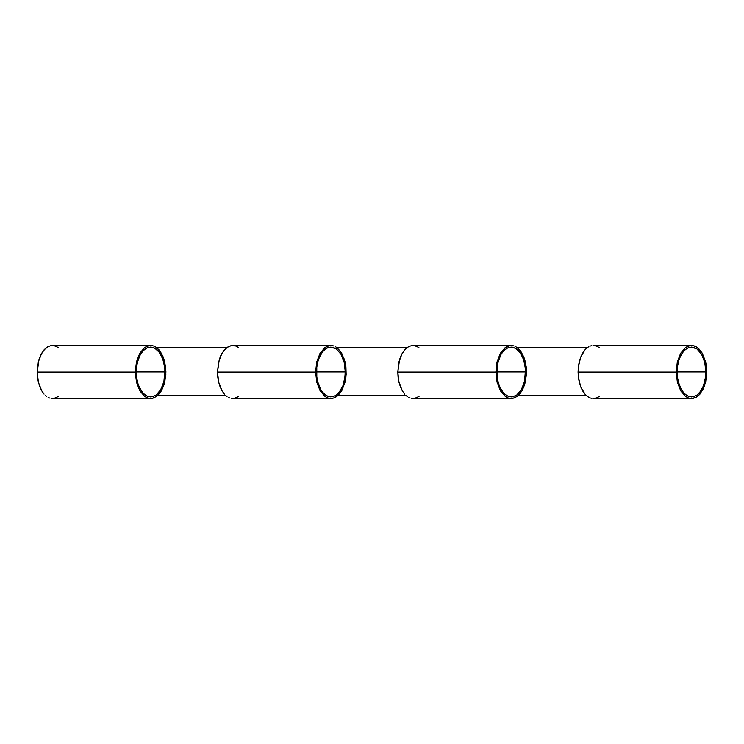 <?xml version="1.0" encoding="UTF-8"?>
<svg xmlns="http://www.w3.org/2000/svg" width="744" height="744" viewBox="0 0 744 744"><rect width="100%" height="100%" fill="white"/><g stroke="black" fill="none" stroke-linecap="round" stroke-linejoin="round"><path stroke-width="1.12" d="M158.044 395.194L225.413 395.194M338.334 395.194L405.703 395.194M518.633 395.194L586.002 395.194M587.555 347.476L516.987 347.476L587.555 347.476L516.987 347.476L519.638 349.903L523.888 357.204L525.311 361.779L526.51 371.916L525.366 382.072L522.074 390.684L518.475 395.343L514.253 397.984L511.268 398.514L413.125 398.514L411.664 398.393L414.668 398.375L419.021 396.468M407.266 347.476L336.697 347.476L407.266 347.476L336.697 347.476L341.673 353.195L345.021 361.779L345.904 366.746L345.932 377.087L345.077 382.072L341.775 390.684L338.185 395.343L333.963 397.984L330.978 398.514L232.826 398.514L231.375 398.393L234.379 398.375L238.731 396.468M226.967 347.476L156.398 347.476L226.967 347.476L156.398 347.476L159.049 349.903L163.299 357.204L164.722 361.779L165.921 371.916L164.777 382.072L161.485 390.684L157.886 395.343L153.664 397.984L150.679 398.514L52.536 398.514L51.076 398.393L54.08 398.375L58.432 396.468M150.632 396.924L146.494 395.873L142.671 392.767L138.682 385.913L137.342 381.607L136.505 376.938L136.487 367.211L137.891 360.319L140.383 354.432L143.769 350.061L147.731 347.569L151.953 347.188L156.054 348.945L158.546 351.233L162.536 358.087L164.712 367.062L165.001 371.916L136.217 371.916L165.001 371.916L164.396 379.161L162.611 385.783L159.793 391.214L156.175 394.999L152.083 396.794L147.87 396.459L143.89 394.013L140.486 389.679L137.947 383.82L136.505 376.938L136.217 372.074L137.287 362.533L140.383 354.432L142.56 351.317L146.363 348.173L150.586 347.076M49.597 398.021L48.137 397.398L49.597 398.021M46.714 396.524L45.356 395.427L46.714 396.524M44.063 394.097L41.738 390.805L44.063 394.097M39.823 386.796L41.738 390.805L38.39 382.221L39.823 386.796M37.507 377.255L38.39 382.221L37.2 372.084L37.507 377.255M150.539 345.486L152.036 345.607L149.032 345.625L144.68 347.532L139.733 353.307L136.44 361.928L135.306 372.084L136.496 382.221L139.835 390.805L144.82 396.524L147.693 398.021L150.679 398.514L147.693 398.021L144.82 396.524L139.835 390.805L136.496 382.221L135.306 372.084L37.2 372.084L135.306 372.084L136.44 361.928L139.733 353.307L144.68 347.532L147.554 346.016L150.586 345.486L50.936 345.625L47.997 346.648L45.226 348.657L41.636 353.316L38.335 361.928L37.2 372.084L38.976 359.575L40.632 355.241L43.943 350.006L47.997 346.648L50.936 345.625L53.94 345.607L58.302 347.476M154.985 346.602L156.398 347.476L154.985 346.602M152.036 345.607L153.524 345.979L152.036 345.607M152.185 398.375L156.538 396.459L161.485 390.684L164.145 384.425L165.847 374.511L165.605 366.746L163.299 357.204L160.267 351.447L156.398 347.476M150.539 347.076L154.724 348.127L159.681 352.684L163.271 360.18L164.926 369.48L163.931 381.467L160.834 389.568L156.175 394.999L152.083 396.794M330.922 396.924L326.793 395.873L322.97 392.767L320.776 389.679L317.632 381.607L316.805 376.938L316.777 367.211L318.181 360.319L320.683 354.432L324.058 350.061L328.03 347.569L332.243 347.188L336.344 348.945L341.031 354.321L342.826 358.087L344.174 362.393L345.29 371.916L316.516 371.916L345.29 371.916L344.695 379.161L342.91 385.783L340.082 391.214L336.474 394.999L332.382 396.794L328.16 396.459L324.179 394.013L320.776 389.679L318.246 383.82L316.805 376.938L316.777 367.211L317.586 362.533L318.897 358.217L322.849 351.317L326.663 348.173L330.875 347.076M229.887 398.021L228.427 397.398L229.887 398.021M227.013 396.524L225.646 395.427L227.013 396.524M224.363 394.097L222.028 390.805L224.363 394.097M220.112 386.796L222.028 390.805L218.69 382.221L220.112 386.796M217.806 377.255L218.69 382.221L217.49 372.084L217.806 377.255M330.829 345.486L332.336 345.607L329.332 345.625L324.979 347.532L320.032 353.307L316.73 361.928L315.596 372.084L316.786 382.221L320.134 390.805L325.109 396.524L327.992 398.021L330.978 398.514L327.992 398.021L325.109 396.524L320.134 390.805L316.786 382.221L315.596 372.084L217.49 372.084L315.596 372.084L316.73 361.928L320.032 353.307L324.979 347.532L327.844 346.016L330.875 345.486L231.226 345.625L226.874 347.541L221.926 353.316L218.634 361.928L217.49 372.084L219.266 359.575L220.922 355.241L224.242 350.006L228.287 346.648L231.226 345.625L235.718 345.979L238.592 347.476M335.274 346.602L336.697 347.476L335.274 346.602M332.336 345.607L333.814 345.979L332.336 345.607M332.475 398.375L335.414 397.352L338.185 395.343L341.775 390.684L345.077 382.072L346.146 374.511L345.904 366.746L344.37 359.426L340.557 351.447L336.697 347.476M330.838 347.076L336.344 348.945L341.031 354.321L344.174 362.393L345.216 369.48L345.03 376.78L342.91 385.783L338.957 392.674L336.474 394.999L332.382 396.794M511.221 396.924L507.083 395.873L503.26 392.767L499.271 385.913L497.931 381.607L497.094 376.938L497.076 367.211L498.48 360.319L500.972 354.432L504.358 350.061L508.319 347.569L512.542 347.188L516.643 348.945L519.135 351.233L523.125 358.087L525.301 367.062L525.59 371.916L496.806 371.916L525.59 371.916L524.985 379.161L523.199 385.783L520.381 391.214L516.764 394.999L512.672 396.794L508.459 396.459L504.479 394.013L501.075 389.679L498.536 383.82L497.094 376.938L496.806 372.074L497.876 362.533L500.972 354.432L503.149 351.317L506.952 348.173L511.175 347.076M410.186 398.021L408.726 397.398L410.186 398.021M407.303 396.524L405.945 395.427L407.303 396.524M404.652 394.097L402.327 390.805L404.652 394.097M400.412 386.796L402.327 390.805L398.979 382.221L400.412 386.796M398.096 377.255L398.979 382.221L397.789 372.084L398.096 377.255M511.128 345.486L512.625 345.607L509.621 345.625L505.269 347.532L500.321 353.307L497.029 361.928L495.895 372.084L497.085 382.221L500.424 390.805L505.409 396.524L508.282 398.021L511.268 398.514L508.282 398.021L505.409 396.524L500.424 390.805L497.085 382.221L495.895 372.084L397.789 372.084L495.895 372.084L497.029 361.928L500.321 353.307L505.269 347.532L508.143 346.016L511.175 345.486L411.525 345.625L408.586 346.648L405.815 348.657L402.225 353.316L398.923 361.928L397.789 372.084L399.565 359.575L401.221 355.241L404.531 350.006L408.586 346.648L411.525 345.625L414.529 345.607L418.891 347.476M515.573 346.602L516.987 347.476L515.573 346.602M512.625 345.607L514.113 345.979L512.625 345.607M512.774 398.375L517.126 396.459L522.074 390.684L524.734 384.425L526.436 374.511L526.194 366.746L523.888 357.204L520.856 351.447L516.987 347.476M511.128 347.076L515.313 348.127L520.27 352.684L523.86 360.18L525.515 369.48L524.52 381.467L521.423 389.568L516.764 394.999L512.672 396.794M691.511 396.924L687.382 395.873L683.559 392.767L681.365 389.679L678.221 381.607L677.393 376.938L677.366 367.211L678.77 360.319L681.271 354.432L684.647 350.061L688.619 347.569L692.831 347.188L696.933 348.945L701.62 354.321L703.415 358.087L704.763 362.393L705.879 371.916L677.105 371.916L705.879 371.916L705.284 379.161L703.499 385.783L700.671 391.214L697.063 394.999L692.971 396.794L688.749 396.459L684.768 394.013L681.365 389.679L678.835 383.82L677.393 376.938L677.366 367.211L678.175 362.533L679.486 358.217L683.438 351.317L687.251 348.173L691.464 347.076M591.964 398.393L590.476 398.021L591.964 398.393M693.064 398.375L696.003 397.352L698.774 395.343L703.368 388.759L705.665 382.072L706.8 371.916L705.61 361.779L702.262 353.195L697.286 347.476L694.403 345.979L691.418 345.486L688.433 346.016L685.568 347.532L680.621 353.307L677.319 361.928L676.184 372.084L578.079 372.084L676.184 372.084L677.375 382.221L680.723 390.805L685.698 396.524L688.581 398.021L691.567 398.514L688.581 398.021L685.698 396.524L680.723 390.805L677.375 382.221L676.184 372.084L677.319 361.928L680.621 353.307L685.568 347.532L689.921 345.625L692.924 345.607L695.863 346.602L698.644 348.573L702.262 353.195L705.61 361.779L706.493 366.746L706.521 377.087L704.261 386.657L700.058 393.995L696.003 397.352L691.567 398.514L593.414 398.514L596.446 397.984L599.32 396.468M589.016 397.398L587.602 396.524L589.016 397.398M586.235 395.427L584.951 394.097L586.235 395.427M582.617 390.805L584.951 394.097L580.701 386.796L582.617 390.805M579.278 382.221L580.701 386.796L578.395 377.255L579.278 382.221M578.079 372.084L578.395 377.255L578.367 366.913L578.079 372.084M579.223 361.928L578.367 366.913L580.627 357.343L579.223 361.928M582.515 353.316L580.627 357.343L584.831 350.006L582.515 353.316M586.114 348.657L584.831 350.006L586.114 348.657M588.876 346.648L587.462 347.541L588.876 346.648M591.815 345.625L590.336 346.016L591.815 345.625M691.418 345.486L593.321 345.486L596.307 345.979L599.18 347.476M691.427 347.076L696.933 348.945L701.62 354.321L704.763 362.393L705.805 369.48L705.619 376.78L703.499 385.783L699.546 392.674L697.063 394.999L692.971 396.794"/></g></svg>
